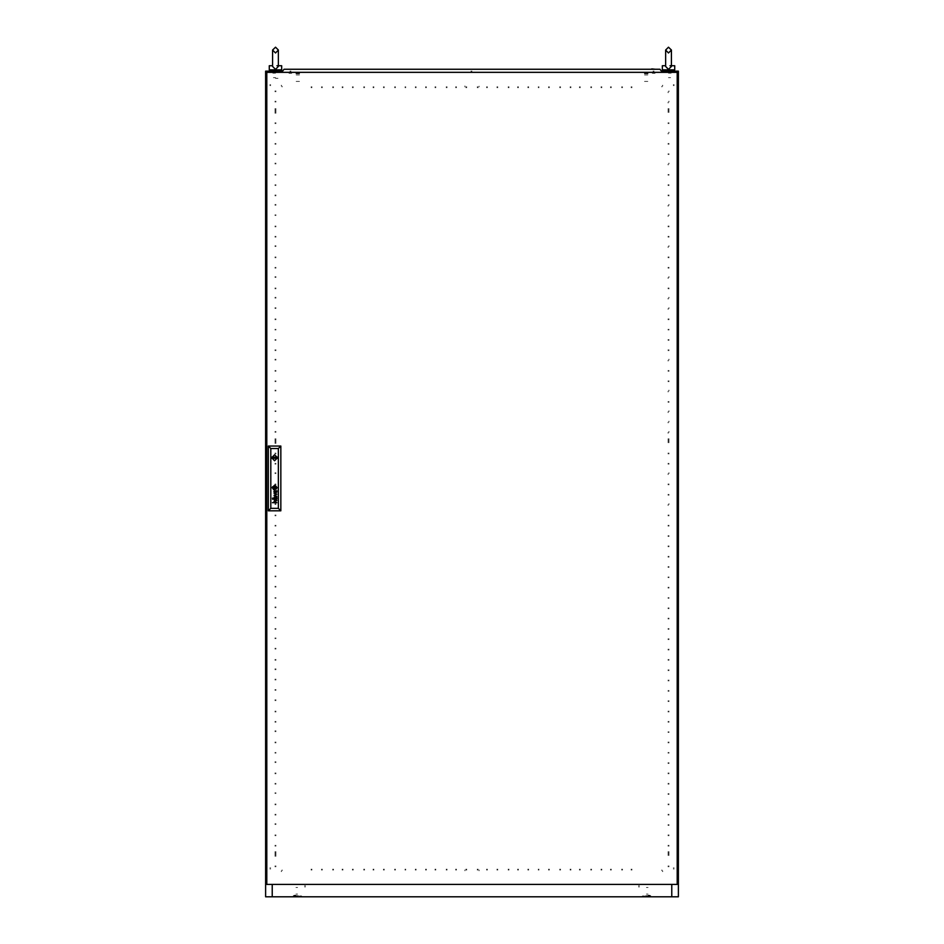 <?xml version="1.0" encoding="UTF-8"?>
<svg xmlns="http://www.w3.org/2000/svg" width="944" height="944" viewBox="0 0 944 944"><rect width="100%" height="100%" fill="white"/><g stroke="black" fill="none" stroke-linecap="round" stroke-linejoin="round"><path stroke-width="0.71" stroke-dasharray="4.72 3.54" d="M275.495 71.142L280.451 71.142L275.495 71.142M275.495 78.364L277.973 78.364L275.495 78.364M276.533 69.903L280.451 69.903L276.533 69.903M269.3 69.903L281.69 69.903M278.338 65.773L281.69 65.773M269.3 65.773L272.604 65.773M274.456 69.903L270.539 69.903L274.456 69.903M668.092 91.78L668.092 92.713L668.092 91.78M668.918 91.78L668.918 90.848L668.918 91.78M668.092 102.105L668.092 103.026L668.092 102.105M668.918 102.105L668.918 101.173L668.918 102.105M668.092 122.744L668.092 123.676L668.092 122.744M668.918 122.744L668.918 123.676L668.918 122.744M668.092 133.069L668.092 133.989L668.092 133.069M668.918 133.069L668.918 132.136L668.918 133.069M668.092 143.382L668.092 144.314L668.092 143.382M668.918 143.382L668.918 144.314L668.918 143.382M668.092 153.707L668.092 154.639L668.092 153.707M668.918 153.707L668.918 154.639L668.918 153.707M668.092 164.032L668.092 164.952L668.092 164.032M668.918 164.032L668.918 163.1L668.918 164.032M668.092 174.345L668.092 175.277L668.092 174.345M668.918 174.345L668.918 175.277L668.918 174.345M668.092 184.67L668.092 185.602L668.092 184.67M668.918 184.67L668.918 185.602L668.918 184.67M668.092 194.983L668.092 195.915L668.092 194.983M668.918 194.983L668.918 195.915L668.918 194.983M668.092 205.308L668.092 206.24L668.092 205.308M668.918 205.308L668.918 204.376L668.918 205.308M668.092 215.633L668.092 216.554L668.092 215.633M668.918 215.633L668.918 214.701L668.918 215.633M668.092 225.946L668.092 226.879L668.092 225.946M668.918 225.946L668.918 226.879L668.918 225.946M668.092 236.271L668.092 237.204L668.092 236.271M668.918 236.271L668.918 237.204L668.918 236.271M668.092 246.596L668.092 247.517L668.092 246.596M668.918 246.596L668.918 245.664L668.918 246.596M668.092 256.91L668.092 257.842L668.092 256.91M668.918 256.91L668.918 257.842L668.918 256.91M668.092 267.235L668.092 268.167L668.092 267.235M668.918 267.235L668.918 268.167L668.918 267.235M668.092 277.56L668.092 278.48L668.092 277.56M668.918 277.56L668.918 276.627L668.918 277.56M668.092 287.873L668.092 288.805L668.092 287.873M668.918 287.873L668.918 288.805L668.918 287.873M668.092 298.198L668.092 299.13L668.092 298.198M668.918 298.198L668.918 297.266L668.918 298.198M668.092 308.523L668.092 309.443L668.092 308.523M668.918 308.523L668.918 307.591L668.918 308.523M668.092 318.836L668.092 319.768L668.092 318.836M668.918 318.836L668.918 319.768L668.918 318.836M668.092 329.161L668.092 330.093L668.092 329.161M668.918 329.161L668.918 330.093L668.918 329.161M668.092 339.474L668.092 340.406L668.092 339.474M668.918 339.474L668.918 340.406L668.918 339.474M668.092 349.799L668.092 350.731L668.092 349.799M668.918 349.799L668.918 350.731L668.918 349.799M668.092 360.124L668.092 361.045L668.092 360.124M668.918 360.124L668.918 359.192L668.918 360.124M668.092 370.437L668.092 371.37L668.092 370.437M668.918 370.437L668.918 371.37L668.918 370.437M668.092 380.762L668.092 381.695L668.092 380.762M668.918 380.762L668.918 381.695L668.918 380.762M668.092 391.087L668.092 392.008L668.092 391.087M668.918 391.087L668.918 390.155L668.918 391.087M668.092 401.401L668.092 402.333L668.092 401.401M668.918 401.401L668.918 402.333L668.918 401.401M668.092 411.726L668.092 412.658L668.092 411.726M668.918 411.726L668.918 410.793L668.918 411.726M668.092 422.051L668.092 422.971L668.092 422.051M668.918 422.051L668.918 421.118L668.918 422.051M668.092 432.364L668.092 433.296L668.092 432.364M668.918 432.364L668.918 431.432L668.918 432.364M668.092 453.002L668.092 453.934L668.092 453.002M668.918 453.002L668.918 453.934L668.918 453.002M668.092 463.327L668.092 464.259L668.092 463.327M668.918 463.327L668.918 464.259L668.918 463.327M668.092 473.652L668.092 474.572L668.092 473.652M668.918 473.652L668.918 472.72L668.918 473.652M668.092 483.965L668.092 484.897L668.092 483.965M668.918 483.965L668.918 484.897L668.918 483.965M668.092 494.29L668.092 495.222L668.092 494.29M668.918 494.29L668.918 495.222L668.918 494.29M668.092 504.615L668.092 505.536L668.092 504.615M668.918 504.615L668.918 503.683L668.918 504.615M668.092 514.928L668.092 515.861L668.092 514.928M668.918 514.928L668.918 515.861L668.918 514.928M668.092 525.253L668.092 526.186L668.092 525.253M668.918 525.253L668.918 526.186L668.918 525.253M668.092 535.578L668.092 536.499L668.092 535.578M668.918 535.578L668.918 536.499L668.918 535.578M668.092 545.892L668.092 546.824L668.092 545.892M668.918 545.892L668.918 546.824L668.918 545.892M668.092 556.217L668.092 557.149L668.092 556.217M668.918 556.217L668.918 557.149L668.918 556.217M668.092 566.542L668.092 567.462L668.092 566.542M668.918 566.542L668.918 567.462L668.918 566.542M668.092 576.855L668.092 577.787L668.092 576.855M668.918 576.855L668.918 577.787L668.918 576.855M668.092 587.18L668.092 588.112L668.092 587.18M668.918 587.18L668.918 588.112L668.918 587.18M668.092 597.493L668.092 598.425L668.092 597.493M668.918 597.493L668.918 598.425L668.918 597.493M668.092 607.818L668.092 608.75L668.092 607.818M668.918 607.818L668.918 608.75L668.918 607.818M668.092 618.143L668.092 619.063L668.092 618.143M668.918 618.143L668.918 619.063L668.918 618.143M668.092 628.456L668.092 629.388L668.092 628.456M668.918 628.456L668.918 629.388L668.918 628.456M668.092 638.781L668.092 639.713L668.092 638.781M668.918 638.781L668.918 639.713L668.918 638.781M668.092 649.106L668.092 650.027L668.092 649.106M668.918 649.106L668.918 650.027L668.918 649.106M668.092 659.419L668.092 660.352L668.092 659.419M668.918 659.419L668.918 660.352L668.918 659.419M668.092 669.744L668.092 670.677L668.092 669.744M668.918 669.744L668.918 670.677L668.918 669.744M668.092 680.069L668.092 680.99L668.092 680.069M668.918 680.069L668.918 680.99L668.918 680.069M668.092 690.383L668.092 691.315L668.092 690.383M668.918 690.383L668.918 691.315L668.918 690.383M668.092 700.708L668.092 701.64L668.092 700.708M668.918 700.708L668.918 701.64L668.918 700.708M668.092 711.021L668.092 711.953L668.092 711.021M668.918 711.021L668.918 711.953L668.918 711.021M668.092 721.346L668.092 722.278L668.092 721.346M668.918 721.346L668.918 722.278L668.918 721.346M668.092 731.671L668.092 732.591L668.092 731.671M668.918 731.671L668.918 732.591L668.918 731.671M668.092 741.984L668.092 742.916L668.092 741.984M668.918 741.984L668.918 742.916L668.918 741.984M668.092 752.309L668.092 753.241L668.092 752.309M668.918 752.309L668.918 753.241L668.918 752.309M668.092 762.634L668.092 763.554L668.092 762.634M668.918 762.634L668.918 763.554L668.918 762.634M668.092 772.947L668.092 773.879L668.092 772.947M668.918 772.947L668.918 773.879L668.918 772.947M668.092 783.272L668.092 784.204L668.092 783.272M668.918 783.272L668.918 784.204L668.918 783.272M668.092 793.597L668.092 794.518L668.092 793.597M668.918 793.597L668.918 794.518L668.918 793.597M668.092 803.91L668.092 804.843L668.092 803.91M668.918 803.91L668.918 804.843L668.918 803.91M668.092 814.235L668.092 815.168L668.092 814.235M668.918 814.235L668.918 815.168L668.918 814.235M668.092 824.56L668.092 825.481L668.092 824.56M668.918 824.56L668.918 825.481L668.918 824.56M668.092 845.199L668.092 846.131L668.092 845.199M668.918 845.199L668.918 846.131L668.918 845.199M668.092 865.837L668.092 866.769L668.092 865.837M668.918 865.837L668.918 866.769L668.918 865.837M275.082 91.78L275.082 90.848L275.082 91.78M275.908 91.78L275.908 90.848L275.908 91.78M275.082 102.105L275.082 101.173L275.082 102.105M275.908 102.105L275.908 101.173L275.908 102.105M275.082 122.744L275.082 123.676L275.082 122.744M275.908 122.744L275.908 123.676L275.908 122.744M275.082 133.069L275.082 132.136L275.082 133.069M275.908 133.069L275.908 132.136L275.908 133.069M275.082 143.382L275.082 144.314L275.082 143.382M275.908 143.382L275.908 144.314L275.908 143.382M275.082 153.707L275.082 154.639L275.082 153.707M275.908 153.707L275.908 154.639L275.908 153.707M275.082 164.032L275.082 163.1L275.082 164.032M275.908 164.032L275.908 163.1L275.908 164.032M275.082 174.345L275.082 175.277L275.082 174.345M275.908 174.345L275.908 175.277L275.908 174.345M275.082 184.67L275.082 185.602L275.082 184.67M275.908 184.67L275.908 185.602L275.908 184.67M275.082 194.983L275.082 195.915L275.082 194.983M275.908 194.983L275.908 195.915L275.908 194.983M275.082 205.308L275.082 204.376L275.082 205.308M275.908 205.308L275.908 204.376L275.908 205.308M275.082 215.633L275.082 214.701L275.082 215.633M275.908 215.633L275.908 214.701L275.908 215.633M275.082 225.946L275.082 226.879L275.082 225.946M275.908 225.946L275.908 226.879L275.908 225.946M275.082 236.271L275.082 237.204L275.082 236.271M275.908 236.271L275.908 237.204L275.908 236.271M275.082 246.596L275.082 245.664L275.082 246.596M275.908 246.596L275.908 245.664L275.908 246.596M275.082 256.91L275.082 257.842L275.082 256.91M275.908 256.91L275.908 257.842L275.908 256.91M275.082 267.235L275.082 268.167L275.082 267.235M275.908 267.235L275.908 268.167L275.908 267.235M275.082 277.56L275.082 276.627L275.082 277.56M275.908 277.56L275.908 276.627L275.908 277.56M275.082 287.873L275.082 288.805L275.082 287.873M275.908 287.873L275.908 288.805L275.908 287.873M275.082 298.198L275.082 297.266L275.082 298.198M275.908 298.198L275.908 297.266L275.908 298.198M275.082 308.523L275.082 307.591L275.082 308.523M275.908 308.523L275.908 307.591L275.908 308.523M275.082 318.836L275.082 319.768L275.082 318.836M275.908 318.836L275.908 319.768L275.908 318.836M275.082 329.161L275.082 330.093L275.082 329.161M275.908 329.161L275.908 330.093L275.908 329.161M275.082 339.474L275.082 340.406L275.082 339.474M275.908 339.474L275.908 340.406L275.908 339.474M275.082 349.799L275.082 350.731L275.082 349.799M275.908 349.799L275.908 350.731L275.908 349.799M275.082 360.124L275.082 359.192L275.082 360.124M275.908 360.124L275.908 359.192L275.908 360.124M275.082 370.437L275.082 371.37L275.082 370.437M275.908 370.437L275.908 371.37L275.908 370.437M275.082 380.762L275.082 381.695L275.082 380.762M275.908 380.762L275.908 381.695L275.908 380.762M275.082 391.087L275.082 390.155L275.082 391.087M275.908 391.087L275.908 390.155L275.908 391.087M275.082 401.401L275.082 402.333L275.082 401.401M275.908 401.401L275.908 402.333L275.908 401.401M275.082 411.726L275.082 410.793L275.082 411.726M275.908 411.726L275.908 410.793L275.908 411.726M275.082 422.051L275.082 421.118L275.082 422.051M275.908 422.051L275.908 421.118L275.908 422.051M275.082 432.364L275.082 431.432L275.082 432.364M275.908 432.364L275.908 431.432L275.908 432.364M275.082 453.002L275.082 453.934L275.082 453.002M275.908 453.002L275.908 453.934L275.908 453.002M275.082 463.327L275.082 464.259L275.082 463.327M275.908 463.327L275.908 464.259L275.908 463.327M275.082 473.652L275.082 472.72L275.082 473.652M275.908 473.652L275.908 472.72L275.908 473.652M275.082 483.965L275.082 484.897L275.082 483.965M275.908 483.965L275.908 484.897L275.908 483.965M275.082 494.29L275.082 495.222L275.082 494.29M275.908 494.29L275.908 495.222L275.908 494.29M275.082 504.615L275.082 503.683L275.082 504.615M275.908 504.615L275.908 503.683L275.908 504.615M275.082 514.928L275.082 515.861L275.082 514.928M275.908 514.928L275.908 515.861L275.908 514.928M275.082 525.253L275.082 526.186L275.082 525.253M275.908 525.253L275.908 526.186L275.908 525.253M275.082 535.578L275.082 534.646L275.082 535.578M275.908 535.578L275.908 534.646L275.908 535.578M275.082 545.892L275.082 546.824L275.082 545.892M275.908 545.892L275.908 546.824L275.908 545.892M275.082 556.217L275.082 557.149L275.082 556.217M275.908 556.217L275.908 557.149L275.908 556.217M275.082 566.542L275.082 565.609L275.082 566.542M275.908 566.542L275.908 565.609L275.908 566.542M275.082 576.855L275.082 575.923L275.082 576.855M275.908 576.855L275.908 575.923L275.908 576.855M275.082 587.18L275.082 586.248L275.082 587.18M275.908 587.18L275.908 586.248L275.908 587.18M275.082 597.493L275.082 598.425L275.082 597.493M275.908 597.493L275.908 598.425L275.908 597.493M275.082 607.818L275.082 606.886L275.082 607.818M275.908 607.818L275.908 606.886L275.908 607.818M275.082 618.143L275.082 617.211L275.082 618.143M275.908 618.143L275.908 617.211L275.908 618.143M275.082 628.456L275.082 629.388L275.082 628.456M275.908 628.456L275.908 629.388L275.908 628.456M275.082 638.781L275.082 637.849L275.082 638.781M275.908 638.781L275.908 637.849L275.908 638.781M275.082 649.106L275.082 648.174L275.082 649.106M275.908 649.106L275.908 648.174L275.908 649.106M275.082 659.419L275.082 660.352L275.082 659.419M275.908 659.419L275.908 660.352L275.908 659.419M275.082 669.744L275.082 668.812L275.082 669.744M275.908 669.744L275.908 668.812L275.908 669.744M275.082 680.069L275.082 679.137L275.082 680.069M275.908 680.069L275.908 679.137L275.908 680.069M275.082 690.383L275.082 689.45L275.082 690.383M275.908 690.383L275.908 689.45L275.908 690.383M275.082 700.708L275.082 699.775L275.082 700.708M275.908 700.708L275.908 699.775L275.908 700.708M275.082 711.021L275.082 711.953L275.082 711.021M275.908 711.021L275.908 711.953L275.908 711.021M275.082 721.346L275.082 722.278L275.082 721.346M275.908 721.346L275.908 722.278L275.908 721.346M275.082 731.671L275.082 730.739L275.082 731.671M275.908 731.671L275.908 730.739L275.908 731.671M275.082 741.984L275.082 742.916L275.082 741.984M275.908 741.984L275.908 742.916L275.908 741.984M275.082 752.309L275.082 753.241L275.082 752.309M275.908 752.309L275.908 753.241L275.908 752.309M275.082 762.634L275.082 761.702L275.082 762.634M275.908 762.634L275.908 761.702L275.908 762.634M275.082 772.947L275.082 773.879L275.082 772.947M275.908 772.947L275.908 773.879L275.908 772.947M275.082 783.272L275.082 784.204L275.082 783.272M275.908 783.272L275.908 784.204L275.908 783.272M275.082 793.597L275.082 792.665L275.082 793.597M275.908 793.597L275.908 792.665L275.908 793.597M275.082 803.91L275.082 804.843L275.082 803.91M275.908 803.91L275.908 804.843L275.908 803.91M275.082 814.235L275.082 815.168L275.082 814.235M275.908 814.235L275.908 815.168L275.908 814.235M275.082 824.56L275.082 823.628L275.082 824.56M275.908 824.56L275.908 823.628L275.908 824.56M275.082 845.199L275.082 846.131L275.082 845.199M275.908 845.199L275.908 846.131L275.908 845.199M275.082 865.837L275.082 866.769L275.082 865.837M275.908 865.837L275.908 866.769L275.908 865.837M275.082 834.874L275.082 835.806L275.082 834.874M275.908 834.874L275.908 835.806L275.908 834.874M668.092 834.874L668.092 835.806L668.092 834.874M668.918 834.874L668.918 835.806L668.918 834.874M668.092 442.689L668.092 438.759M668.918 442.689L668.918 438.759M668.092 112.419L668.092 108.501M668.918 112.419L668.918 108.501M275.082 438.759L275.082 446.606M275.908 438.759L275.908 446.606M275.082 108.501L275.082 116.348M275.908 108.501L275.908 116.348M275.082 851.594L275.082 859.441M275.908 851.594L275.908 859.441M668.092 855.512L668.092 851.594M668.918 855.512L668.918 851.594M265.583 442.689L265.583 440.624L265.583 442.689M266.409 442.689L266.409 440.624L266.409 442.689M265.583 112.419L265.583 110.354L265.583 112.419M266.409 112.419L266.409 110.354L266.409 112.419M265.583 855.512L265.583 857.577L265.583 855.512M266.409 855.512L266.409 857.577L266.409 855.512M265.583 525.253L265.583 523.188L265.583 525.253M266.409 525.253L266.409 523.188L266.409 525.253M678.417 442.689L678.417 444.754L678.417 442.689M677.591 442.689L677.591 444.754L677.591 442.689M678.417 112.419L678.417 114.484L678.417 112.419M677.591 112.419L677.591 114.484L677.591 112.419M678.417 855.512L678.417 857.577L678.417 855.512M677.591 855.512L677.591 857.577L677.591 855.512M678.417 525.253L678.417 527.318L678.417 525.253M677.591 525.253L677.591 527.318L677.591 525.253M639.407 885.861L638.474 885.861L639.407 885.861M639.407 886.888L638.474 886.888L639.407 886.888M304.593 885.861L305.526 885.861L304.593 885.861M304.593 886.888L305.526 886.888L304.593 886.888M270.751 84.759L269.819 84.759L270.751 84.759M270.751 85.585L269.819 85.585L270.751 85.585M673.249 867.902L674.181 867.902L673.249 867.902M673.249 868.928L674.181 868.928L673.249 868.928M673.249 84.759L674.181 84.759L673.249 84.759M673.249 85.585L674.181 85.585L673.249 85.585M270.751 867.902L269.819 867.902L270.751 867.902M270.751 868.928L269.819 868.928L270.751 868.928M312.027 870.038L311.095 870.038L312.027 870.038M312.027 869.212L311.095 869.212L312.027 869.212M322.352 870.038L321.42 870.038L322.352 870.038M322.352 869.212L321.42 869.212L322.352 869.212M332.666 870.038L333.598 870.038L332.666 870.038M332.666 869.212L333.598 869.212L332.666 869.212M342.991 870.038L342.058 870.038L342.991 870.038M342.991 869.212L342.058 869.212L342.991 869.212M353.316 870.038L352.383 870.038L353.316 870.038M353.316 869.212L352.383 869.212L353.316 869.212M363.629 870.038L364.561 870.038L363.629 870.038M363.629 869.212L364.561 869.212L363.629 869.212M373.954 870.038L373.022 870.038L373.954 870.038M373.954 869.212L373.022 869.212L373.954 869.212M384.279 870.038L383.347 870.038L384.279 870.038M384.279 869.212L383.347 869.212L384.279 869.212M394.592 870.038L395.524 870.038L394.592 870.038M394.592 869.212L395.524 869.212L394.592 869.212M404.917 870.038L405.849 870.038L404.917 870.038M404.917 869.212L405.849 869.212L404.917 869.212M415.23 870.038L416.162 870.038L415.23 870.038M415.23 869.212L416.162 869.212L415.23 869.212M425.555 870.038L426.487 870.038L425.555 870.038M425.555 869.212L426.487 869.212L425.555 869.212M435.88 870.038L434.948 870.038L435.88 870.038M435.88 869.212L434.948 869.212L435.88 869.212M446.193 870.038L447.126 870.038L446.193 870.038M446.193 869.212L447.126 869.212L446.193 869.212M456.518 870.038L455.586 870.038L456.518 870.038M456.518 869.212L455.586 869.212L456.518 869.212M477.157 870.038L478.089 870.038L477.157 870.038M477.157 869.212L478.089 869.212L477.157 869.212M487.482 870.038L486.549 870.038L487.482 870.038M487.482 869.212L486.549 869.212L487.482 869.212M497.807 870.038L496.874 870.038L497.807 870.038M497.807 869.212L496.874 869.212L497.807 869.212M508.12 870.038L509.052 870.038L508.12 870.038M508.12 869.212L509.052 869.212L508.12 869.212M518.445 870.038L517.513 870.038L518.445 870.038M518.445 869.212L517.513 869.212L518.445 869.212M528.77 870.038L527.838 870.038L528.77 870.038M528.77 869.212L527.838 869.212L528.77 869.212M539.083 870.038L538.151 870.038L539.083 870.038M539.083 869.212L538.151 869.212L539.083 869.212M549.408 870.038L548.476 870.038L549.408 870.038M549.408 869.212L548.476 869.212L549.408 869.212M559.721 870.038L560.653 870.038L559.721 870.038M559.721 869.212L560.653 869.212L559.721 869.212M570.046 870.038L570.978 870.038L570.046 870.038M570.046 869.212L570.978 869.212L570.046 869.212M580.371 870.038L579.439 870.038L580.371 870.038M580.371 869.212L579.439 869.212L580.371 869.212M590.684 870.038L591.617 870.038L590.684 870.038M590.684 869.212L591.617 869.212L590.684 869.212M601.009 870.038L601.942 870.038L601.009 870.038M601.009 869.212L601.942 869.212L601.009 869.212M611.334 870.038L610.402 870.038L611.334 870.038M611.334 869.212L610.402 869.212L611.334 869.212M621.648 870.038L622.58 870.038L621.648 870.038M621.648 869.212L622.58 869.212L621.648 869.212M631.973 870.038L631.04 870.038L631.973 870.038M631.973 869.212L631.04 869.212L631.973 869.212M312.027 87.627L311.095 87.627L312.027 87.627M312.027 86.813L311.095 86.813L312.027 86.813M322.352 87.627L321.42 87.627L322.352 87.627M322.352 86.813L321.42 86.813L322.352 86.813M332.666 87.627L333.598 87.627L332.666 87.627M332.666 86.813L333.598 86.813L332.666 86.813M342.991 87.627L342.058 87.627L342.991 87.627M342.991 86.813L342.058 86.813L342.991 86.813M353.316 87.627L352.383 87.627L353.316 87.627M353.316 86.813L352.383 86.813L353.316 86.813M363.629 87.627L364.561 87.627L363.629 87.627M363.629 86.813L364.561 86.813L363.629 86.813M373.954 87.627L373.022 87.627L373.954 87.627M373.954 86.813L373.022 86.813L373.954 86.813M384.279 87.627L383.347 87.627L384.279 87.627M384.279 86.813L383.347 86.813L384.279 86.813M394.592 87.627L395.524 87.627L394.592 87.627M394.592 86.813L395.524 86.813L394.592 86.813M404.917 87.627L405.849 87.627L404.917 87.627M404.917 86.813L405.849 86.813L404.917 86.813M415.23 87.627L416.162 87.627L415.23 87.627M415.23 86.813L416.162 86.813L415.23 86.813M425.555 87.627L426.487 87.627L425.555 87.627M425.555 86.813L426.487 86.813L425.555 86.813M435.88 87.627L434.948 87.627L435.88 87.627M435.88 86.813L434.948 86.813L435.88 86.813M446.193 87.627L447.126 87.627L446.193 87.627M446.193 86.813L447.126 86.813L446.193 86.813M456.518 87.627L455.586 87.627L456.518 87.627M456.518 86.813L455.586 86.813L456.518 86.813M477.157 87.627L478.089 87.627L477.157 87.627M477.157 86.813L478.089 86.813L477.157 86.813M487.482 87.627L486.549 87.627L487.482 87.627M487.482 86.813L486.549 86.813L487.482 86.813M497.807 87.627L496.874 87.627L497.807 87.627M497.807 86.813L496.874 86.813L497.807 86.813M508.12 87.627L509.052 87.627L508.12 87.627M508.12 86.813L509.052 86.813L508.12 86.813M518.445 87.627L517.513 87.627L518.445 87.627M518.445 86.813L517.513 86.813L518.445 86.813M528.77 87.627L527.838 87.627L528.77 87.627M528.77 86.813L527.838 86.813L528.77 86.813M539.083 87.627L538.151 87.627L539.083 87.627M539.083 86.813L538.151 86.813L539.083 86.813M549.408 87.627L548.476 87.627L549.408 87.627M549.408 86.813L548.476 86.813L549.408 86.813M559.721 87.627L560.653 87.627L559.721 87.627M559.721 86.813L560.653 86.813L559.721 86.813M570.046 87.627L570.978 87.627L570.046 87.627M570.046 86.813L570.978 86.813L570.046 86.813M580.371 87.627L579.439 87.627L580.371 87.627M580.371 86.813L579.439 86.813L580.371 86.813M590.684 87.627L591.617 87.627L590.684 87.627M590.684 86.813L591.617 86.813L590.684 86.813M601.009 87.627L601.942 87.627L601.009 87.627M601.009 86.813L601.942 86.813L601.009 86.813M611.334 87.627L610.402 87.627L611.334 87.627M611.334 86.813L610.402 86.813L611.334 86.813M621.648 87.627L622.58 87.627L621.648 87.627M621.648 86.813L622.58 86.813L621.648 86.813M631.973 87.627L631.04 87.627L631.973 87.627M631.973 86.813L631.04 86.813L631.973 86.813M466.843 87.627L465.911 87.627L466.843 87.627M466.843 86.813L465.911 86.813L466.843 86.813M466.843 870.038L465.911 870.038L466.843 870.038M466.843 869.212L465.911 869.212L466.843 869.212M296.345 896.8L294.15 896.8L296.345 896.8M296.345 895.773L294.15 895.773L296.345 895.773M299.437 896.8L301.62 896.8L299.437 896.8M299.437 895.974L301.62 895.974L299.437 895.974M644.563 896.8L642.38 896.8L644.563 896.8M644.563 895.974L642.38 895.974L644.563 895.974M647.655 896.8L649.85 896.8L647.655 896.8M647.655 895.773L649.85 895.773L647.655 895.773M648.068 895.691L650.758 895.691L648.068 895.691M648.068 895.726L645.59 895.726L648.068 895.726M295.932 895.691L293.242 895.691L295.932 895.691M295.932 895.773L293.242 895.773L295.932 895.773M648.068 895.773L650.758 895.773L648.068 895.773M648.068 895.278L649.932 895.278L648.068 895.278M648.068 894.039L646.416 894.039L648.068 894.039M648.068 887.513L646.416 887.513L648.068 887.513M295.932 895.278L294.068 895.278L295.932 895.278M295.932 894.039L297.584 894.039L295.932 894.039M295.932 887.513L297.584 887.513L295.932 887.513M652.292 73.29L654.983 73.29L652.292 73.29M652.292 73.243L654.983 73.207L652.292 73.243M291.708 73.29L289.017 73.29L291.708 73.29M291.708 73.207L289.017 73.207L291.708 73.207M644.351 73.703L648.068 73.703L644.351 73.703M648.068 73.207L644.351 73.207L648.068 73.207M644.846 74.942L647.572 74.942L644.846 74.942M644.846 73.703L647.572 73.703L644.846 73.703M644.563 81.455L647.867 81.455L644.563 81.455M644.563 74.942L647.867 74.942L644.563 74.942M295.932 73.703L299.649 73.703L295.932 73.703M299.649 73.207L295.932 73.207L299.649 73.207M296.428 74.942L299.154 74.942L296.428 74.942M296.428 73.703L299.154 73.703L296.428 73.703M296.133 81.455L299.437 81.455L296.133 81.455M296.133 74.942L299.437 74.942L296.133 74.942M668.505 73.207L671.196 73.207L668.505 73.207M668.505 77.668L670.618 77.668L668.505 77.668M275.495 73.207L272.804 73.207L275.495 73.207M275.495 77.668L273.382 77.668L275.495 77.668M668.505 71.968L671.396 71.968L668.505 71.968M275.495 71.968L272.604 71.968L275.495 71.968M668.505 71.142L671.396 71.142L668.505 71.142M472 71.142L470.973 71.142L472 71.142M472 71.968L470.973 71.968L472 71.968M653.024 71.142L654.062 71.142L653.024 71.142M653.024 71.968L654.062 71.968L653.024 71.968M290.976 71.142L289.938 71.142L290.976 71.142M290.976 71.968L289.938 71.968L290.976 71.968M464.979 870.899L464.979 869.908L464.979 870.899M479.021 870.781L479.021 869.908L479.021 870.781M662.723 871.642L662.723 870.781L662.723 871.642M281.277 870.781L281.277 871.642L281.277 870.781M282.103 869.908L282.103 870.781L282.103 869.908M282.103 86.081L282.103 86.942L282.103 86.081M464.979 86.942L464.979 85.963L464.979 86.942M479.021 86.081L479.021 86.942L479.021 86.081M661.897 86.942L661.897 86.081L661.897 86.942M295.932 895.726L298.41 895.726L295.932 895.726M281.277 85.22L281.277 86.081L281.277 85.22M662.723 86.081L662.723 85.208L662.723 86.081M661.897 870.781L661.897 869.908L661.897 870.781"/><path stroke-width="1.42" d="M278.386 50.091L275.495 47.2L272.604 50.091L275.495 52.982L278.386 50.091L278.386 66.41L275.495 69.408L272.604 66.41L272.604 50.091L275.495 47.2L278.386 50.091L278.386 65.773L281.69 65.773L281.69 69.903L269.3 69.903L269.3 65.773L272.604 65.773M671.396 65.773L674.7 65.773L674.7 69.903L662.31 69.903L662.31 65.773L665.614 65.773L665.614 66.41L665.614 50.091L668.505 47.2L671.396 50.091L671.396 59.165L671.396 50.091L668.505 47.2L665.614 50.091L665.614 59.165L665.614 50.091L668.505 52.982L671.396 50.091L671.396 59.165L671.396 50.091M655.502 69.278L651.702 68.865M293.454 69.278L288.498 69.278M474.478 69.278L469.522 69.278M275.2 457.757L274.586 457.132L273.961 457.757L274.586 458.371L275.2 457.757M272.073 487.682L274.586 490.196L277.088 487.682L274.586 485.181L272.073 487.682M271.589 457.757L274.586 460.743L277.583 457.757L274.586 454.76L271.589 457.757M272.604 66.41L272.639 65.773L272.604 66.41M276.533 69.903L274.456 69.903M278.338 65.773L276.993 65.773M671.809 72.381L671.809 71.142L678.417 71.142L678.417 896.8L671.809 896.8L671.809 884.41M272.191 884.41L272.191 896.8L265.583 896.8L265.583 71.142L272.191 71.142L272.191 72.381M272.191 896.8L671.809 896.8M671.809 71.142L661.484 71.142M282.516 71.142L272.191 71.142M671.396 59.165L671.396 66.41L668.505 69.408L665.614 66.41M669.544 69.903L667.467 69.903M671.361 65.773L670.004 65.773M266.822 72.381L266.822 884.41L677.178 884.41L677.178 72.381L266.822 72.381M275.565 488.296L275.2 486.703L273.595 487.08L273.972 488.662L275.565 488.296M275.884 488.142L275.164 486.42L273.3 487.163L274.126 488.98L275.884 488.142M276.887 499.01L275.695 499.777L274.48 498.149L274.492 499.73L273.89 498.467L276.84 497.641L276.887 499.01M276.58 499.105L275.341 498.102L275.778 499.423L276.58 499.105M276.616 491.989L275.742 492.485L275.341 491.187L276.616 491.989M276.887 492.095L276.84 490.727L273.913 491.446L274.492 492.815L274.515 491.222L275.683 492.851L276.887 492.095M276.167 488.19L275.058 486.101L273.005 487.187L274.173 489.275L276.167 488.19M276.486 487.895L275.141 485.83L272.686 487.328L274.267 489.582L276.486 487.895M276.462 488.827L276.521 486.715L275.211 485.558L272.509 486.903L273.571 489.641L276.462 488.827M277.512 457.132L271.66 457.132M272.45 498.951L272.922 499.411L272.45 498.951M272.45 498.031L272.922 498.491L272.45 498.031M278.386 508.32L278.386 448.471L270.786 448.471L270.786 508.32L278.386 508.32L280.864 510.798L268.308 510.798L268.308 445.993L280.864 445.993L280.864 510.798M273.949 495.388L276.391 496.166L273.949 497.24L276.84 496.379L274.397 495.234L276.84 494.184L273.949 493.275L276.391 494.326L273.949 495.388M274.138 502.232L274.315 500.662L276.84 500.568L274.138 501.583L276.84 502.727L272.45 502.727L274.138 502.232M268.308 510.798L270.786 508.32M278.386 448.471L280.864 445.993M268.308 445.993L270.786 448.471M271.66 458.371L277.512 458.371M275.211 487.057L273.961 487.057L273.961 488.308L275.211 488.308L275.211 487.057M282.716 72.381L282.35 71.343L284.073 69.278L659.927 69.278L661.65 71.343L661.284 72.381M280.451 69.903L280.451 71.142M270.539 69.903L270.539 71.142M278.386 59.165L278.386 66.41M673.461 69.903L673.461 71.142M663.549 69.903L663.549 71.142"/></g></svg>
